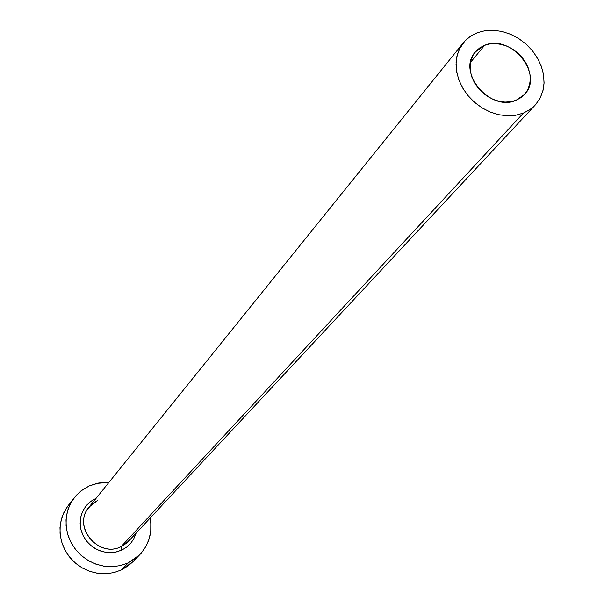 <?xml version="1.0" encoding="UTF-8"?>
<svg xmlns="http://www.w3.org/2000/svg" width="604" height="604" viewBox="0 0 604 604"><rect width="100%" height="100%" fill="white"/><g stroke="black" fill="none" stroke-linecap="round" stroke-linejoin="round"><path stroke-width="0.91" d="M516.088 100.256C490.335 112.314 456.465 72.065 475.31 51.959L484.657 45.308L470.539 62.34L484.657 45.308L489.965 43.918L495.65 43.624L501.509 44.447L507.315 46.349L512.849 49.256L517.9 53.054L522.279 57.599L525.82 62.725L528.394 68.237L529.904 73.93L530.282 79.592L529.512 84.998L527.617 89.943L524.672 94.247L520.776 97.727L516.088 100.256L510.78 101.729L505.05 102.084L499.131 101.306L493.249 99.411L487.632 96.489L482.505 92.646L478.074 88.025L474.495 82.816L471.928 77.229L470.456 71.468L470.146 65.768L470.992 60.347L472.97 55.425L475.99 51.174L479.938 47.754L484.657 45.308C511.007 33.56 544.461 74.836 524.4 94.541L516.088 100.256M97.659 500.422L91.657 504.332L87.112 509.844C73.877 529.617 99.992 557.877 121.155 546.62L121.842 550.07L115.877 552.056L109.543 552.645L103.148 551.807L97.033 549.572L91.491 546.061L86.825 541.441L83.261 535.967L80.989 529.904L80.113 523.562L80.679 517.273L82.65 511.346L85.927 506.084L90.336 501.743L96.066 498.36M97.493 500.527L89.014 507.111C71.967 526.069 98.437 558.708 121.155 546.62L128.463 541.32L535.235 105.028L529.829 109.664L523.419 113.076L121.155 546.62L523.419 113.076L515.801 115.236L507.579 115.809L499.063 114.783L490.576 112.178L482.445 108.093L474.971 102.68L468.447 96.157L463.117 88.75L459.183 80.762L456.79 72.488L456.028 64.251L456.911 56.353L459.402 49.083L465.02 40.861L470.697 36.097L477.424 32.661L485.269 30.638L493.672 30.26L502.309 31.529L510.856 34.398L518.979 38.747L526.371 44.409L532.751 51.166L537.885 58.769L541.562 66.931L543.645 75.334L544.038 83.662L542.732 91.582L539.765 98.799L535.235 105.028M74.126 497.862L80.928 490.969L89.233 485.941L82.22 489.995L76.202 495.378L71.415 501.901L68.041 509.3L66.236 517.311L66.062 525.608L67.542 533.876L70.623 541.788L75.183 549.036L81.049 555.325L87.988 560.406L95.726 564.083L103.956 566.212L112.352 566.711L120.589 565.571L128.335 562.837L120.815 565.51L112.827 566.688L104.673 566.318L96.648 564.408L89.052 561.018L82.167 556.284L76.255 550.38L71.536 543.517L68.184 535.959L66.319 527.987L66.002 519.901L67.24 511.996L69.989 504.559L74.126 497.862L68.01 505.835L63.918 512.449L61.2 519.795L59.97 527.602L60.272 535.589L62.106 543.457L65.406 550.908L70.056 557.681L75.885 563.509L82.672 568.175L90.17 571.505L98.09 573.385L106.138 573.747L114.02 572.577L121.449 569.927L128.335 562.837L135.304 558.625L141.23 553.113L145.881 546.507L149.09 539.078L150.751 531.105L150.796 522.898L150.086 518.126C152.653 532.245 149.196 544.453 139.713 554.751L128.335 562.837L121.449 569.927L132.691 561.931L139.6 554.865M89.233 485.941L98.807 482.989L108.916 482.422L96.965 483.359L89.233 485.941M136.119 533.106L133.627 539.168L130.494 543.585L126.515 547.262L121.842 550.07L116.655 551.882L111.144 552.63L105.534 552.283L100.037 550.856L94.866 548.394L90.238 544.997L86.319 540.799L83.261 535.967L81.2 530.682L80.196 525.155L80.302 519.606L81.495 514.246L83.737 509.278L86.931 504.906L90.955 501.282L95.643 498.549M68.124 505.684L65.33 509.821L61.993 517.137L60.204 525.042L60.023 533.234L61.472 541.403L64.507 549.21L68.999 556.352L74.783 562.558L81.623 567.564L89.256 571.188L97.38 573.279L105.662 573.77L113.794 572.63L121.449 569.927L128.335 565.759L132.797 561.826M477.424 32.661L470.508 36.217L464.718 41.193L460.263 47.399L457.349 54.602L456.073 62.537L456.511 70.887L458.655 79.343L462.415 87.55L467.647 95.198L474.163 101.978L481.69 107.625L489.935 111.914L498.572 114.669L507.254 115.802L515.65 115.258L523.419 113.076L530.274 109.354L535.952 104.228L540.24 97.923L542.981 90.668L544.083 82.763L543.509 74.496L541.297 66.191L537.522 58.143L532.351 50.668L525.956 44.039L518.587 38.497L510.523 34.254L502.052 31.468L493.506 30.253L485.186 30.653L477.424 32.661M121.842 550.07L121.155 546.62L126.296 543.366L130.404 538.934M89.014 507.111L463.396 42.725"/></g></svg>
